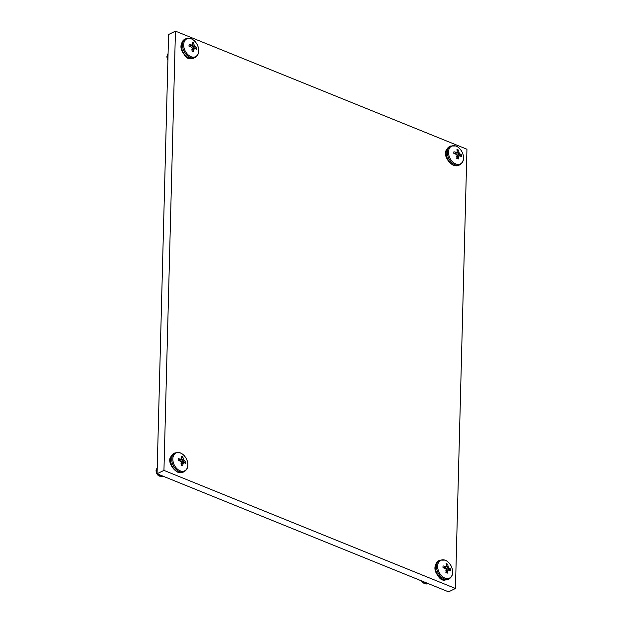 <?xml version="1.0" encoding="UTF-8"?>
<svg xmlns="http://www.w3.org/2000/svg" width="623" height="623" viewBox="0 0 623 623"><rect width="100%" height="100%" fill="white"/><g stroke="black" fill="none" stroke-linecap="round" stroke-linejoin="round"><path stroke-width="0.93" d="M175.445 31.15L168.576 34.53L157.074 473.768L448.576 591.85L455.444 588.47L466.946 149.232L175.445 31.15L163.942 470.388L455.444 588.47M186.807 57.666L186.822 57.106M440.773 579.071L440.788 578.51M170.266 460.093L169.721 459.867M445.92 153.219L445.375 153.001M157.074 473.768L163.942 470.388M183.528 52.939A7.001 4.797 63.8 0 0 191.097 58.632M437.494 574.344A7.001 4.797 63.8 0 0 445.063 580.036M170.975 456.597A7.001 4.797 63.8 0 0 172.602 466.946M446.629 149.73A7.001 4.797 63.8 0 0 448.256 160.072M168.039 54.988L167.961 57.705L167.618 55.758L168.07 53.726M167.813 54.03L166.894 56.366L167.906 59.933M167.984 57.121L168.031 55.322M168.078 53.562L167.47 55.829L167.953 58.157M167.906 59.995A4.19 2.866 -116.2 0 1 167.089 58.025A4.19 2.866 -116.2 0 1 166.972 56.849M190.942 56.654A9.913 6.791 63.8 0 0 198.675 50.806A9.913 6.791 63.8 0 0 191.409 38.891A9.913 6.791 63.8 0 0 183.676 44.731A9.913 6.791 63.8 0 0 190.942 56.654M192.702 51.475A5.039 3.45 -116.2 0 1 191.907 51.055A16.517 8.527 -71.1 0 0 192.281 48.796A16.509 10.591 -96.6 0 0 192.032 47.667A16.509 9.4 -153.5 0 0 191.168 46.966A16.517 6.316 -175 0 0 189.065 46.39A5.039 3.45 -116.2 0 1 189.119 44.506A16.517 8.286 -2.2 0 1 191.222 44.996A16.509 4.088 -19.5 0 1 192.102 44.887A16.509 5.007 -51.3 0 0 192.406 44.101A16.517 8.527 -71.1 0 0 192.141 42.224A5.039 3.45 -116.2 0 1 192.943 42.442A5.039 3.45 -116.2 0 1 193.73 42.862A16.517 10.498 115.6 0 1 194.065 44.77A16.509 12.561 87.2 0 1 194.454 45.837A16.509 11.37 20.4 0 1 195.186 46.6A16.517 8.286 -2.2 0 1 196.572 47.527A5.039 3.45 -116.2 0 1 196.634 48.508A5.039 3.45 -116.2 0 1 196.525 49.412A16.517 6.316 -175 0 0 195.131 48.571A16.509 2.118 167.8 0 0 194.376 48.617A16.509 6.978 136 0 1 193.948 49.474A16.517 10.498 115.6 0 1 193.504 51.701A5.039 3.45 -116.2 0 1 192.702 51.475M194.376 48.617L192.203 49.365M193.948 49.474L192.071 50.198M196.572 47.527L191.861 49.31M195.186 46.6L192.196 48.368M194.454 45.837L191.588 47.301M194.065 44.77L189.851 46.593M192.382 43.836L193.73 42.862M192.102 44.887L189.633 46.53M191.222 44.996L189.065 46.359M445.554 154.668L445.998 154.745M445.422 154.302L445.92 154.138M445.492 154.769L445.943 154.185M446.263 157.222L446.177 155.882M446.325 156.529L446.348 157.401M445.943 155.454L446.045 156.716M445.718 155.75L446.076 155.322M446.582 157.853L446.465 157.019M445.943 154.122L445.468 154.644M445.858 154.193L445.429 154.317M446.006 154.854L445.507 154.745M455.756 163.919A9.913 6.791 63.8 0 0 463.481 158.078A9.913 6.791 63.8 0 0 456.215 146.156A9.913 6.791 63.8 0 0 448.49 152.004A9.913 6.791 63.8 0 0 455.756 163.919M457.516 158.748A5.039 3.45 -116.2 0 1 456.721 158.32A16.517 8.527 -71.1 0 0 457.095 156.069A16.509 10.591 -96.6 0 0 456.846 154.94A16.509 9.4 -153.5 0 0 455.981 154.231A16.517 6.316 -175 0 0 453.879 153.663A5.039 3.45 -116.2 0 1 453.926 151.778A16.517 8.286 -2.2 0 1 456.028 152.269A16.509 4.088 -19.5 0 1 456.916 152.152A16.509 5.007 -51.3 0 0 457.22 151.366A16.517 8.527 -71.1 0 0 456.955 149.489A5.039 3.45 -116.2 0 1 457.749 149.715A5.039 3.45 -116.2 0 1 458.544 150.135A16.517 10.498 115.6 0 1 458.878 152.043A16.509 12.561 87.2 0 1 459.26 153.11A16.509 11.37 20.4 0 1 459.992 153.873A16.517 8.286 -2.2 0 1 461.386 154.8A5.039 3.45 -116.2 0 1 461.448 155.773A5.039 3.45 -116.2 0 1 461.339 156.677A16.517 6.316 -175 0 0 459.945 155.843A16.509 2.118 167.8 0 0 459.19 155.89A16.509 6.978 136 0 1 458.754 156.739A16.517 10.498 115.6 0 1 458.31 158.966A5.039 3.45 -116.2 0 1 457.516 158.748M459.19 155.89L457.017 156.63M458.754 156.739L456.885 157.463M461.386 154.8L456.675 156.583M459.992 153.873L457.002 155.641M459.26 153.11L456.402 154.574M458.878 152.043L454.665 153.858M457.196 151.109L458.544 150.135M456.916 152.152L454.44 153.803M456.028 152.269L453.871 153.624M157.191 469.127L157.113 471.845L156.77 469.898L157.23 467.865M163.195 476.252L160.96 476.151L158.515 474.352M169.9 461.534L170.344 461.612M169.838 461.643L170.281 461.051M170.609 464.096L170.523 462.757M170.671 463.395L170.694 464.267M158.608 474.391L161.684 475.637M156.965 468.169L156.054 470.505L156.186 471.876L157.728 474.999L162.408 476.665A5.327 3.645 -116.2 0 1 162.019 476.821M162.883 476.369L162.408 476.665A5.327 3.645 -116.2 0 0 162.86 476.377M157.136 471.253L157.183 469.462M161.583 475.598L158.99 474.547M170.289 462.321L170.391 463.59M170.063 462.624L170.422 462.196M170.928 464.727L170.811 463.886M170.289 460.989L169.814 461.511M170.352 461.729L169.853 461.62M158.211 474.235L160.82 476.221L163.218 476.26M157.23 467.702L156.63 469.968L157.113 472.296M162.704 476.05L162.011 476.385M161.785 476.447L157.977 475.224A4.19 2.866 -116.2 0 1 157.619 474.858M161.746 475.661L160.835 476.104M160.617 476.143L157.977 475.224A4.19 2.866 -116.2 0 0 160.43 476.221L160.687 476.174M160.882 476.12L161.707 475.645M161.785 475.676L160.929 476.143M157.728 474.999L157.518 474.742A4.19 2.866 -116.2 0 1 156.248 472.164A4.19 2.866 -116.2 0 1 156.132 470.98M180.094 470.793A9.913 6.791 63.8 0 0 187.827 464.945A9.913 6.791 63.8 0 0 180.561 453.03A9.913 6.791 63.8 0 0 172.836 458.871A9.913 6.791 63.8 0 0 180.094 470.793M181.861 465.615A5.039 3.45 -116.2 0 1 181.067 465.194A16.517 8.527 -71.1 0 0 181.441 462.936A16.509 10.591 -96.6 0 0 181.184 461.807A16.509 9.4 -153.5 0 0 180.32 461.106A16.517 6.316 -175 0 0 178.225 460.529A5.039 3.45 -116.2 0 1 178.271 458.645A16.517 8.286 -2.2 0 1 180.374 459.135A16.509 4.088 -19.5 0 1 181.262 459.026A16.509 5.007 -51.3 0 0 181.558 458.24A16.517 8.527 -71.1 0 0 181.301 456.355A5.039 3.45 -116.2 0 1 182.095 456.581A5.039 3.45 -116.2 0 1 182.889 457.002A16.517 10.498 115.6 0 1 183.224 458.91A16.509 12.561 87.2 0 1 183.606 459.976A16.509 11.37 20.4 0 1 184.338 460.74A16.517 8.286 -2.2 0 1 185.732 461.666A5.039 3.45 -116.2 0 1 185.786 462.64A5.039 3.45 -116.2 0 1 185.677 463.551A16.517 6.316 -175 0 0 184.291 462.71A16.509 2.118 167.8 0 0 183.536 462.757A16.509 6.978 136 0 1 183.1 463.605A16.517 10.498 115.6 0 1 182.656 465.84A5.039 3.45 -116.2 0 1 181.861 465.615M183.536 462.757L181.363 463.504M183.1 463.605L181.231 464.337M185.732 461.666L181.02 463.45M184.338 460.74L181.348 462.507M183.606 459.976L180.748 461.441M183.224 458.91L179.011 460.724M181.534 457.975L182.889 457.002M181.262 459.026L178.785 460.67M180.374 459.135L178.217 460.498M428.001 583.517L425.766 583.424L423.321 581.617M423.422 581.656L426.498 582.91M421.654 580.947L422.542 582.264L426.833 584.086L427.697 583.634M427.666 583.642A5.327 3.645 -116.2 0 1 427.199 583.946A5.327 3.645 -116.2 0 1 426.833 584.086M426.389 582.863L423.804 581.812M423.025 581.5L425.626 583.494L428.024 583.525M427.518 583.323L426.825 583.658M426.599 583.72L422.783 582.489A4.19 2.866 -116.2 0 1 422.425 582.131M426.56 582.933L425.641 583.369M425.423 583.408L422.783 582.489A4.19 2.866 -116.2 0 0 425.244 583.486L425.501 583.44M425.688 583.393L426.521 582.918M426.599 582.949L425.735 583.408M422.542 582.264L422.324 582.014A4.19 2.866 -116.2 0 1 421.6 580.924M444.908 578.058A9.913 6.791 63.8 0 0 452.641 572.21A9.913 6.791 63.8 0 0 445.375 560.295A9.913 6.791 63.8 0 0 437.642 566.136A9.913 6.791 63.8 0 0 444.908 578.058M446.668 572.88A5.039 3.45 -116.2 0 1 445.873 572.459A16.517 8.527 -71.1 0 0 446.247 570.201A16.509 10.591 -96.6 0 0 445.998 569.072A16.509 9.4 -153.5 0 0 445.134 568.371A16.517 6.316 -175 0 0 443.031 567.794A5.039 3.45 -116.2 0 1 443.085 565.91A16.517 8.286 -2.2 0 1 445.188 566.4A16.509 4.088 -19.5 0 1 446.068 566.291A16.509 5.007 -51.3 0 0 446.372 565.505A16.517 8.527 -71.1 0 0 446.107 563.628A5.039 3.45 -116.2 0 1 446.909 563.846A5.039 3.45 -116.2 0 1 447.696 564.267A16.517 10.498 115.6 0 1 448.038 566.175A16.509 12.561 87.2 0 1 448.42 567.241A16.509 11.37 20.4 0 1 449.152 568.012A16.517 8.286 -2.2 0 1 450.538 568.931A5.039 3.45 -116.2 0 1 450.6 569.913A5.039 3.45 -116.2 0 1 450.491 570.816A16.517 6.316 -175 0 0 449.097 569.983A16.509 2.118 167.8 0 0 448.342 570.022A16.509 6.978 136 0 1 447.914 570.878A16.517 10.498 115.6 0 1 447.47 573.105A5.039 3.45 -116.2 0 1 446.668 572.88M448.342 570.022L446.177 570.769M447.914 570.878L446.037 571.603M450.538 568.931L445.827 570.723M449.152 568.012L446.161 569.772M448.42 567.241L445.554 568.706M448.038 566.175L443.817 567.997M446.348 565.248L447.696 564.267M446.068 566.291L443.599 567.935M445.188 566.4L443.031 567.763M187.359 57.448L186.853 57.698M441.325 578.853L440.819 579.102M170.461 458.232L169.939 458.489M446.123 151.366L445.593 151.623M193.955 58.048A10.451 7.157 -116.2 0 1 189.096 58.032A10.451 7.157 -116.2 0 1 181.441 45.471A10.451 7.157 -116.2 0 1 184.727 39.296C176.628 46.328 183.271 55.213 188.621 58.079L193.955 58.048L195.092 57.495A10.451 7.157 63.8 0 1 190.225 57.48A10.451 7.157 63.8 0 1 182.57 44.918A10.451 7.157 63.8 0 1 185.856 38.743L184.727 39.296M458.769 165.321A10.451 7.157 -116.2 0 1 453.902 165.305A10.451 7.157 -116.2 0 1 446.247 152.744A10.451 7.157 -116.2 0 1 449.533 146.569C441.442 153.601 448.085 162.478 453.435 165.344L458.769 165.321L459.899 164.76A10.451 7.157 63.8 0 1 455.039 164.745A10.451 7.157 63.8 0 1 447.384 152.183A10.451 7.157 63.8 0 1 450.67 146.008L449.533 146.569M183.115 472.187A10.451 7.157 -116.2 0 1 178.248 472.172A10.451 7.157 -116.2 0 1 170.593 459.61A10.451 7.157 -116.2 0 1 173.879 453.435C165.788 460.467 172.431 469.345 177.781 472.218L183.115 472.187L184.244 471.627A10.451 7.157 63.8 0 1 179.385 471.619A10.451 7.157 63.8 0 1 171.73 459.05A10.451 7.157 63.8 0 1 175.008 452.874L173.879 453.435M447.921 579.452A10.451 7.157 -116.2 0 1 443.062 579.445A10.451 7.157 -116.2 0 1 435.407 566.875A10.451 7.157 -116.2 0 1 438.693 560.7C430.594 567.732 437.245 576.618 442.587 579.483L447.921 579.452L449.058 578.899A10.451 7.157 63.8 0 1 444.191 578.884A10.451 7.157 63.8 0 1 436.536 566.323A10.451 7.157 63.8 0 1 439.822 560.147L438.693 560.7M185.856 38.743L191.191 38.712C197.608 41.359 202.413 52.932 195.092 57.495M450.67 146.008L455.997 145.984C462.414 148.632 467.219 160.197 459.899 164.76M175.008 452.874L180.343 452.851C186.76 455.499 191.565 467.071 184.244 471.627M439.822 560.147L445.157 560.116C451.574 562.764 456.379 574.336 449.058 578.899"/></g></svg>
